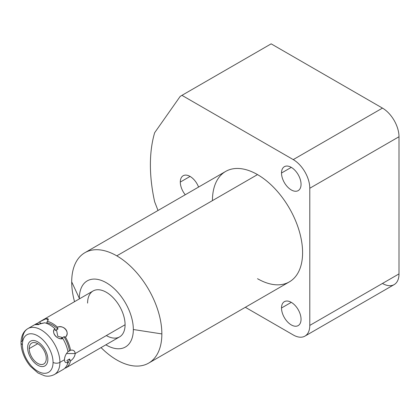 <?xml version="1.0" encoding="UTF-8"?>
<svg xmlns="http://www.w3.org/2000/svg" width="420" height="420" viewBox="0 0 420 420"><rect width="100%" height="100%" fill="white"/><g stroke="black" fill="none" stroke-linecap="round" stroke-linejoin="round"><path stroke-width="0.63" d="M79.349 298.342A38.178 22.04 -120 0 0 79.349 298.898A38.178 22.04 -120 0 1 79.349 298.342L71.705 281.878L79.349 298.342A38.178 22.04 -120 0 1 106.339 282.76A38.178 22.04 -120 0 1 133.334 329.516L161.858 333.926A63.751 36.808 60 0 1 116.781 359.951A63.751 36.808 60 0 1 101.047 347.597A63.751 36.808 -120 0 0 116.781 359.951A63.751 36.808 -120 0 0 148.654 363.111A63.751 36.808 -120 0 0 161.858 333.926L133.334 329.516A38.178 22.04 -120 0 0 106.339 282.76A38.178 22.04 -120 0 0 79.349 298.342M105.861 344.82A38.178 22.04 -120 0 0 133.334 329.516A38.178 22.04 -120 0 1 105.861 344.82M87.596 303.104A26.513 15.309 60 0 1 106.339 292.283A26.513 15.309 60 0 1 125.087 324.749A26.513 15.309 60 0 1 106.339 335.575M74.54 301.675A63.751 36.808 60 0 1 71.705 281.878A63.751 36.808 60 0 1 116.781 255.848A63.751 36.808 60 0 1 161.858 333.926A63.751 36.808 -120 0 0 116.781 255.848A63.751 36.808 -120 0 0 84.908 252.693A63.751 36.808 -120 0 0 71.705 281.878A63.751 36.808 -120 0 0 74.54 301.675M84.908 252.693L225.64 171.439A63.751 36.808 60 0 1 257.512 174.599L116.781 255.848L257.512 174.599A63.751 36.808 60 0 1 299.161 230.774A63.751 36.808 60 0 1 289.391 281.857L148.654 363.111M304.946 336.116A23.389 13.503 -120 0 1 293.249 334.955L245.333 307.293L293.249 334.955A23.389 13.503 -120 0 0 309.792 325.411L309.792 188.255A23.389 13.503 -120 0 0 293.249 159.605L181.949 95.345A151.494 87.465 -120 0 0 180.175 96.411L154.654 132.715A151.494 87.465 -120 0 0 154.654 201.815L158.02 210.483L154.654 201.815A151.494 87.465 -120 0 1 154.654 132.715L180.175 96.411A151.494 87.465 -120 0 1 181.766 95.45A151.494 87.465 -120 0 1 181.949 95.345L293.249 159.605L382.463 108.103L271.157 43.843A151.494 87.465 -120 0 0 270.795 44.053A151.494 87.465 60 0 1 270.979 43.948A151.494 87.465 60 0 1 271.157 43.843L181.949 95.345L271.157 43.843L382.463 108.103A23.389 13.503 60 0 1 399 136.747A23.389 13.503 -120 0 0 382.463 108.103L293.249 159.605A23.389 13.503 -120 0 1 309.792 188.255L309.792 325.411L399 273.903A23.389 13.503 60 0 1 394.154 284.613L304.946 336.116A23.389 13.503 -120 0 0 309.792 325.411L399 273.903L399 136.747L309.792 188.255L399 136.747L399 273.903A23.389 13.503 -120 0 1 382.463 283.453M212.436 200.624A63.751 36.808 60 0 1 257.512 174.599A63.751 36.808 60 0 1 302.589 252.677A63.751 36.808 60 0 1 257.512 278.702M281.51 173.014A13.818 7.975 60 0 1 291.281 167.375A13.818 7.975 60 0 1 301.051 184.296A13.818 7.975 60 0 1 291.281 189.934A13.818 7.975 60 0 1 281.51 173.014L291.281 167.375L281.51 173.014A13.818 7.975 -120 0 0 287.543 186.921A13.818 7.975 -120 0 0 298.19 190.622A13.818 7.975 -120 0 0 301.051 184.296A13.818 7.975 -120 0 0 295.019 170.394A13.818 7.975 -120 0 0 284.371 166.693A13.818 7.975 -120 0 0 281.51 173.014M281.51 307.991A13.818 7.975 60 0 1 291.281 302.353A13.818 7.975 60 0 1 301.046 319.274A13.818 7.975 60 0 1 291.281 324.912A13.818 7.975 60 0 1 281.51 307.991L291.281 302.353L281.51 307.991A13.818 7.975 -120 0 0 287.543 321.899A13.818 7.975 -120 0 0 298.184 325.6A13.818 7.975 -120 0 0 301.046 319.274A13.818 7.975 -120 0 0 295.019 305.371A13.818 7.975 -120 0 0 284.371 301.67A13.818 7.975 -120 0 0 281.51 307.991M180.301 182.07A13.818 7.975 60 0 1 187.583 175.366A13.818 7.975 60 0 1 198.571 187.068A13.818 7.975 -120 0 0 183.162 175.744A13.818 7.975 -120 0 0 180.301 182.07L190.071 176.431L180.301 182.07A13.818 7.975 -120 0 0 185.262 194.754A13.818 7.975 60 0 1 180.301 182.07M222.385 71.998L228.312 68.576M220.752 72.944L229.651 67.804M36.771 324.713L44.725 322.786A26.513 15.309 60 0 1 54.92 328.671C50.951 332.63 56.779 339.875 62.895 338.594A26.513 15.309 60 0 1 67.993 351.734C65.714 354.175 64.549 356.843 64.496 359.735L59.913 362.381A26.513 15.309 -120 0 0 48.342 335.701A26.513 15.309 -120 0 0 27.909 328.598A26.513 15.309 -120 0 0 22.418 340.736A4.846 2.798 0 0 0 21 342.715A4.846 2.798 0 0 0 22.418 344.694A21.662 12.506 -120 0 0 37.737 371.222A21.662 12.506 -120 0 0 53.057 362.381A4.846 2.798 0 0 0 59.913 362.381L64.496 359.735C64.638 362.35 65.803 363.227 67.993 362.371L66.932 360.465L69.499 358.979A24.696 14.259 60 0 1 67.546 363.841A24.696 14.259 60 0 0 69.499 358.979L70.565 360.885C73.258 358.921 74.807 356.475 75.212 353.546C74.907 350.837 73.358 349.739 70.565 350.249A26.513 15.309 -120 0 0 65.468 337.113C70.13 332.162 64.307 324.917 57.493 327.185A26.513 15.309 -120 0 0 47.297 321.3C49.681 317.531 47.019 317.767 39.317 322.014A26.513 15.309 -120 0 0 37.06 323.768A26.513 15.309 -120 0 1 39.317 322.014L40.819 323.295L38.866 324.408M36.272 323.778A26.513 15.309 -120 0 0 36.241 323.799A26.513 15.309 60 0 1 36.75 323.5L35.175 324.744L44.725 322.786A26.513 15.309 -120 0 1 54.92 328.671C50.552 331.868 57.477 340.483 62.895 338.594L61.399 338.147L62.827 337.638L57.803 336.294L56.459 329.711L55.356 330.629L54.92 328.671L55.356 330.629L56.459 329.711L57.803 336.294L62.827 337.638L63.971 336.661A24.696 14.259 60 0 1 69.499 350.926L67.961 351.556L70.565 350.249A26.513 15.309 -120 0 0 65.468 337.113L63.971 336.661A24.696 14.259 60 0 1 69.499 350.926L70.565 350.249C73.258 349.681 74.807 350.779 75.212 353.546L66.47 353.546L75.212 353.546L125.087 324.749L75.212 353.546C74.928 356.307 73.379 358.754 70.565 360.885L69.499 358.979M39.139 322.114L93.088 290.971A26.513 15.309 60 0 1 113.516 298.074A26.513 15.309 60 0 1 125.087 324.749A26.513 15.309 60 0 1 119.595 336.887L65.646 368.036M66.932 360.465L67.993 362.371A26.513 15.309 60 0 1 62.895 369.621A26.513 15.309 -120 0 0 67.993 362.371C65.73 363.185 64.565 362.303 64.496 359.735C64.638 356.654 65.803 353.987 67.993 351.734A26.513 15.309 -120 0 0 62.895 338.594L61.399 338.147L62.827 337.638L63.971 336.661L65.468 337.113C70.502 332.966 63.578 324.345 57.493 327.185A26.513 15.309 -120 0 0 47.297 321.3L46.862 322.76A24.696 14.259 60 0 1 57.923 329.144L56.459 329.711L57.923 329.144L57.493 327.185L57.923 329.144A24.696 14.259 60 0 0 46.862 322.76L46.363 323.148M38.246 324.781L36.75 323.5L38.246 324.781M38.771 324.429L40.047 323.689A24.696 14.259 60 0 1 40.819 323.295L39.317 322.014L46.016 318.775L48.447 319.956M39.449 324.067A24.696 14.259 60 0 1 40.819 323.295L38.861 324.408M65.153 367.868L65.468 368.135A26.513 15.309 -120 0 0 70.565 360.885A26.513 15.309 -120 0 1 65.468 368.135L65.153 367.868M47.072 322.056L47.297 321.3M21 342.715C21.179 335.906 23.483 331.202 27.909 328.598A26.513 15.309 60 0 1 48.342 335.701A26.513 15.309 60 0 1 59.913 362.381A4.846 2.798 180 0 1 53.057 362.381A21.662 12.506 -120 0 0 37.737 335.848A21.662 12.506 -120 0 0 22.418 344.694A4.846 2.798 180 0 1 21 342.715C21.262 351.078 24.376 358.921 30.35 366.245L37.942 372.96L44.536 375.779C45.292 375.937 49.119 377.139 54.422 374.514A26.513 15.309 -120 0 0 59.913 362.381A26.513 15.309 60 0 1 54.422 374.514L63.079 369.521M22.418 344.694A21.662 12.506 -120 0 0 37.737 371.222A21.662 12.506 -120 0 0 53.057 362.381A21.662 12.506 -120 0 0 37.737 335.848A21.662 12.506 -120 0 0 22.418 344.694M46.268 358.459A12.059 6.962 60 0 1 37.737 363.384A12.059 6.962 60 0 1 29.211 348.611A12.059 6.962 60 0 1 37.737 343.691A12.059 6.962 60 0 1 46.268 358.459A12.059 6.962 -120 0 0 41.002 346.322A12.059 6.962 -120 0 0 31.71 343.093A12.059 6.962 -120 0 0 29.211 348.611A12.059 6.962 -120 0 0 34.477 360.749A12.059 6.962 -120 0 0 43.769 363.977A12.059 6.962 -120 0 0 46.268 358.459M37.737 343.691L29.211 348.611L37.737 343.691M27.625 347.697A14.301 8.258 -120 0 0 33.868 362.087A14.301 8.258 -120 0 0 44.888 365.92A14.301 8.258 -120 0 0 47.849 359.373A14.301 8.258 -120 0 0 41.606 344.983A14.301 8.258 -120 0 0 30.587 341.15A14.301 8.258 -120 0 0 27.625 347.697M222.92 71.689L181.766 95.45M227.85 68.843L270.979 43.948M27.909 328.598L36.566 323.6"/></g></svg>
